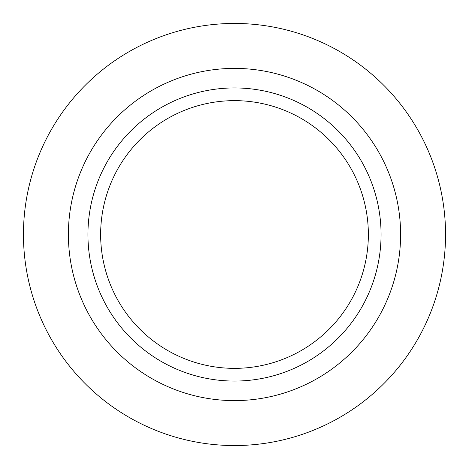 <?xml version="1.0" encoding="UTF-8"?>
<svg xmlns="http://www.w3.org/2000/svg" width="469" height="469" viewBox="0 0 469 469"><rect width="100%" height="100%" fill="white"/><g stroke="black" fill="none" stroke-linecap="round" stroke-linejoin="round"><path stroke-width="0.7" d="M100.642 234.5A133.858 133.858 0 0 1 234.5 100.642A133.858 133.858 0 0 1 368.358 234.5A133.858 133.858 0 0 1 234.5 368.358A133.858 133.858 0 0 1 100.642 234.5M381.063 234.5A146.562 146.562 0 0 1 234.5 381.063A146.562 146.562 0 0 1 87.938 234.5A146.562 146.562 0 0 1 234.5 87.938A146.562 146.562 0 0 1 381.063 234.5M400.602 234.5A166.102 166.102 0 0 1 234.5 400.602A166.102 166.102 0 0 1 68.398 234.5A166.102 166.102 0 0 1 234.5 68.398A166.102 166.102 0 0 1 400.602 234.5M445.55 234.5A211.05 211.05 0 0 1 234.5 445.55A211.05 211.05 0 0 1 23.45 234.5A211.05 211.05 0 0 1 234.5 23.45A211.05 211.05 0 0 1 445.55 234.5"/></g></svg>
